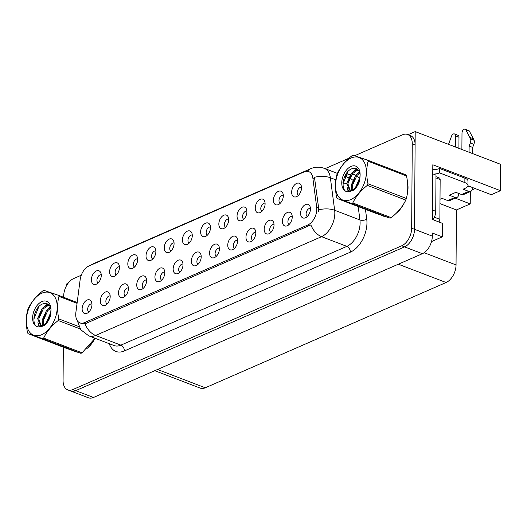 <?xml version="1.0" encoding="UTF-8"?>
<svg xmlns="http://www.w3.org/2000/svg" width="527" height="527" viewBox="0 0 527 527"><rect width="100%" height="100%" fill="white"/><g stroke="black" fill="none" stroke-linecap="round" stroke-linejoin="round"><path stroke-width="0.79" d="M210.471 227.051A4.361 2.688 -69 0 0 206.162 232.479A4.361 2.688 -69 0 0 207.361 235.167M210.49 227.671A7.266 4.486 -69 0 0 209.825 224.588A7.266 4.486 -69 0 0 204.305 223.995A7.266 4.486 -69 0 0 200.629 231.979A7.266 4.486 -69 0 0 205.234 236.57A7.266 4.486 -69 0 0 210.49 227.671M192.269 235.009A4.361 2.688 -69 0 0 187.961 240.437A4.361 2.688 -69 0 0 189.153 243.125M192.283 235.628A7.266 4.486 -69 0 0 191.617 232.552A7.266 4.486 -69 0 0 186.097 231.952A7.266 4.486 -69 0 0 182.428 239.937A7.266 4.486 -69 0 0 187.032 244.528A7.266 4.486 -69 0 0 192.283 235.628M174.062 242.967A4.361 2.688 -69 0 0 169.753 248.401A4.361 2.688 -69 0 0 170.952 251.089M174.081 243.586A7.266 4.486 -69 0 0 173.416 240.51A7.266 4.486 -69 0 0 167.896 239.917A7.266 4.486 -69 0 0 164.22 247.894A7.266 4.486 -69 0 0 168.824 252.486A7.266 4.486 -69 0 0 174.081 243.586M274.014 224.311A4.361 2.688 -69 0 0 269.705 229.739A4.361 2.688 -69 0 0 270.904 232.427M274.033 224.93A7.266 4.486 -69 0 0 273.368 221.854A7.266 4.486 -69 0 0 267.841 221.254A7.266 4.486 -69 0 0 264.172 229.238A7.266 4.486 -69 0 0 268.777 233.83A7.266 4.486 -69 0 0 274.033 224.93M219.397 248.191A4.361 2.688 -69 0 0 215.088 253.619A4.361 2.688 -69 0 0 216.287 256.306M219.416 248.803A7.266 4.486 -69 0 0 218.751 245.727A7.266 4.486 -69 0 0 213.231 245.134A7.266 4.486 -69 0 0 209.555 253.118A7.266 4.486 -69 0 0 214.16 257.703A7.266 4.486 -69 0 0 219.416 248.803M301.497 187.256A4.361 2.688 -69 0 0 297.188 192.691A4.361 2.688 -69 0 0 298.387 195.379M301.51 187.875A7.266 4.486 -69 0 0 300.851 184.799A7.266 4.486 -69 0 0 295.324 184.206A7.266 4.486 -69 0 0 291.655 192.184A7.266 4.486 -69 0 0 296.26 196.775A7.266 4.486 -69 0 0 301.51 187.875M237.605 240.226A4.361 2.688 -69 0 0 233.296 245.661A4.361 2.688 -69 0 0 234.495 248.349M237.618 240.846A7.266 4.486 -69 0 0 236.959 237.769A7.266 4.486 -69 0 0 231.432 237.176A7.266 4.486 -69 0 0 227.763 245.154A7.266 4.486 -69 0 0 232.367 249.745A7.266 4.486 -69 0 0 237.618 240.846M292.215 216.353A4.361 2.688 -69 0 0 287.907 221.781A4.361 2.688 -69 0 0 289.106 224.469M292.235 216.972A7.266 4.486 -69 0 0 291.569 213.89A7.266 4.486 -69 0 0 286.049 213.297A7.266 4.486 -69 0 0 282.38 221.281A7.266 4.486 -69 0 0 286.984 225.872A7.266 4.486 -69 0 0 292.235 216.972M119.451 266.846A4.361 2.688 -69 0 0 115.136 272.275A4.361 2.688 -69 0 0 116.335 274.962M119.464 267.466A7.266 4.486 -69 0 0 118.799 264.383A7.266 4.486 -69 0 0 113.279 263.79A7.266 4.486 -69 0 0 109.609 271.774A7.266 4.486 -69 0 0 114.214 276.359A7.266 4.486 -69 0 0 119.464 267.466M146.578 280.021A4.361 2.688 -69 0 0 142.27 285.45A4.361 2.688 -69 0 0 143.469 288.137M146.598 280.641A7.266 4.486 -69 0 0 145.933 277.558A7.266 4.486 -69 0 0 140.413 276.965A7.266 4.486 -69 0 0 136.737 284.949A7.266 4.486 -69 0 0 141.341 289.54A7.266 4.486 -69 0 0 146.598 280.641M265.088 203.178A4.361 2.688 -69 0 0 260.779 208.606A4.361 2.688 -69 0 0 261.978 211.294M265.101 203.791A7.266 4.486 -69 0 0 264.442 200.715A7.266 4.486 -69 0 0 258.915 200.122A7.266 4.486 -69 0 0 255.246 208.106A7.266 4.486 -69 0 0 259.851 212.691A7.266 4.486 -69 0 0 265.101 203.791M110.169 295.937A4.361 2.688 -69 0 0 105.861 301.372A4.361 2.688 -69 0 0 107.06 304.059M110.189 296.556A7.266 4.486 -69 0 0 109.524 293.48A7.266 4.486 -69 0 0 104.003 292.887A7.266 4.486 -69 0 0 100.328 300.864A7.266 4.486 -69 0 0 104.932 305.456A7.266 4.486 -69 0 0 110.189 296.556M255.806 232.269A4.361 2.688 -69 0 0 251.498 237.703A4.361 2.688 -69 0 0 252.696 240.391M255.826 232.888A7.266 4.486 -69 0 0 255.16 229.812A7.266 4.486 -69 0 0 249.64 229.219A7.266 4.486 -69 0 0 245.971 237.196A7.266 4.486 -69 0 0 250.569 241.788A7.266 4.486 -69 0 0 255.826 232.888M164.786 272.064A4.361 2.688 -69 0 0 160.478 277.492A4.361 2.688 -69 0 0 161.677 280.18M164.799 272.683A7.266 4.486 -69 0 0 164.141 269.6A7.266 4.486 -69 0 0 158.614 269.007A7.266 4.486 -69 0 0 154.945 276.991A7.266 4.486 -69 0 0 159.549 281.583A7.266 4.486 -69 0 0 164.799 272.683M283.289 195.221A4.361 2.688 -69 0 0 278.981 200.649A4.361 2.688 -69 0 0 280.18 203.336M283.309 195.833A7.266 4.486 -69 0 0 282.643 192.757A7.266 4.486 -69 0 0 277.123 192.164A7.266 4.486 -69 0 0 273.447 200.148A7.266 4.486 -69 0 0 278.052 204.733A7.266 4.486 -69 0 0 283.309 195.833M201.195 256.148A4.361 2.688 -69 0 0 196.887 261.576A4.361 2.688 -69 0 0 198.086 264.264M201.209 256.761A7.266 4.486 -69 0 0 200.55 253.685A7.266 4.486 -69 0 0 195.023 253.092A7.266 4.486 -69 0 0 191.354 261.076A7.266 4.486 -69 0 0 195.958 265.661A7.266 4.486 -69 0 0 201.209 256.761M228.678 219.094A4.361 2.688 -69 0 0 224.37 224.522A4.361 2.688 -69 0 0 225.569 227.209M228.692 219.713A7.266 4.486 -69 0 0 228.026 216.63A7.266 4.486 -69 0 0 222.506 216.037A7.266 4.486 -69 0 0 218.837 224.021A7.266 4.486 -69 0 0 223.441 228.613A7.266 4.486 -69 0 0 228.692 219.713M182.988 264.106A4.361 2.688 -69 0 0 178.679 269.534A4.361 2.688 -69 0 0 179.878 272.222M183.007 264.725A7.266 4.486 -69 0 0 182.342 261.642A7.266 4.486 -69 0 0 176.822 261.049A7.266 4.486 -69 0 0 173.146 269.033A7.266 4.486 -69 0 0 177.751 273.618A7.266 4.486 -69 0 0 183.007 264.725M128.377 287.979A4.361 2.688 -69 0 0 124.069 293.407A4.361 2.688 -69 0 0 125.268 296.095M128.39 288.598A7.266 4.486 -69 0 0 127.725 285.522A7.266 4.486 -69 0 0 122.205 284.923A7.266 4.486 -69 0 0 118.535 292.907A7.266 4.486 -69 0 0 123.14 297.498A7.266 4.486 -69 0 0 128.39 288.598M246.88 211.136A4.361 2.688 -69 0 0 242.572 216.564A4.361 2.688 -69 0 0 243.77 219.252M246.899 211.755A7.266 4.486 -69 0 0 246.234 208.672A7.266 4.486 -69 0 0 240.714 208.079A7.266 4.486 -69 0 0 237.038 216.063A7.266 4.486 -69 0 0 241.643 220.648A7.266 4.486 -69 0 0 246.899 211.755M91.968 303.901A4.361 2.688 -69 0 0 87.66 309.329A4.361 2.688 -69 0 0 88.852 312.017M91.981 304.514A7.266 4.486 -69 0 0 91.316 301.437A7.266 4.486 -69 0 0 85.796 300.845A7.266 4.486 -69 0 0 82.126 308.829A7.266 4.486 -69 0 0 86.731 313.413A7.266 4.486 -69 0 0 91.981 304.514M155.86 250.931A4.361 2.688 -69 0 0 151.552 256.359A4.361 2.688 -69 0 0 152.744 259.047M155.873 251.544A7.266 4.486 -69 0 0 155.208 248.467A7.266 4.486 -69 0 0 149.688 247.874A7.266 4.486 -69 0 0 146.019 255.858A7.266 4.486 -69 0 0 150.623 260.443A7.266 4.486 -69 0 0 155.873 251.544M137.652 258.889A4.361 2.688 -69 0 0 133.344 264.317A4.361 2.688 -69 0 0 134.543 267.005M137.672 259.501A7.266 4.486 -69 0 0 137.007 256.425A7.266 4.486 -69 0 0 131.486 255.832A7.266 4.486 -69 0 0 127.811 263.816A7.266 4.486 -69 0 0 132.415 268.401A7.266 4.486 -69 0 0 137.672 259.501M310.423 208.396A4.361 2.688 -69 0 0 306.115 213.824A4.361 2.688 -69 0 0 307.313 216.511M310.443 209.015A7.266 4.486 -69 0 0 309.777 205.932A7.266 4.486 -69 0 0 304.25 205.339A7.266 4.486 -69 0 0 300.581 213.323A7.266 4.486 -69 0 0 305.186 217.908A7.266 4.486 -69 0 0 310.443 209.015M101.243 274.804A4.361 2.688 -69 0 0 96.935 280.232A4.361 2.688 -69 0 0 98.134 282.92M101.263 275.423A7.266 4.486 -69 0 0 100.598 272.34A7.266 4.486 -69 0 0 95.077 271.748A7.266 4.486 -69 0 0 91.402 279.732A7.266 4.486 -69 0 0 96.006 284.317A7.266 4.486 -69 0 0 101.263 275.423M316.793 209.147A13.083 8.07 -69 0 0 316.674 207.131L312.834 177.948A13.083 8.07 -69 0 0 308.763 171.631A13.083 8.07 -69 0 0 304.165 171.907L88.958 265.99A13.083 8.07 -69 0 0 80.15 279.672L75.881 312.399A13.083 8.07 -69 0 0 79.92 322.867A13.083 8.07 -69 0 0 84.518 322.59L307.84 224.963A13.083 8.07 -69 0 0 316.793 209.147M68.016 283.368L66.613 283.981L66.606 285.555M415.197 131.592L500.65 164.332L500.466 190.682L432.819 164.767L432.436 219.502L442.403 223.323L442.311 236.854L432.338 233.033L432.318 236.129A14.539 8.972 -69 0 1 422.371 253.704L93.503 397.477A14.539 8.972 -69 0 1 88.391 397.786L70.592 390.962A14.539 8.972 -69 0 0 75.697 390.652L404.565 246.886A14.539 8.972 -69 0 0 414.518 229.311L415.197 131.592L408.102 134.695M442.311 236.854L431.521 241.57M455.269 198.165L470.236 203.903L456.435 209.93L456.046 264.936A14.539 8.972 111 0 1 446.099 282.512L205.299 387.786A14.539 8.972 111 0 1 200.188 388.096L154.767 370.692M456.435 209.93L439.979 203.633M500.466 190.682L491.263 194.707L467.95 185.774M475.143 188.528L472.126 189.845M470.321 191.584L470.236 203.903M407.107 195.016A23.254 14.348 -69 0 0 408.023 187.717A23.254 14.348 -69 0 0 407.509 182.408M307.399 171.315A16.956 11.403 66.4 0 1 310.627 168.732C315.12 166.815 319.691 166.697 324.342 168.383A19.38 11.956 111 0 1 330.37 177.751L334.652 210.26A19.38 11.956 111 0 1 334.829 213.244A19.38 11.956 111 0 1 321.562 236.676A16.956 11.403 -113.6 0 1 310.864 224.91L86.296 323.268L84.919 323.69L81.402 323.433M335.851 179.845L330.37 177.751A16.956 8.807 172.5 0 0 314.461 177.289L318.611 207.875L318.394 211.61M63.319 347.188L63.082 380.606A14.539 8.972 -69 0 0 67.739 389.875L70.592 390.962A14.539 8.972 -69 0 0 75.697 390.652L404.565 246.886A14.539 8.972 -69 0 0 414.518 229.311L415.105 144.853A14.539 8.972 -69 0 0 410.447 135.591L407.602 134.497A14.539 8.972 -69 0 0 402.49 134.807L354.671 155.715M382.569 215.668A23.254 14.348 -69 0 0 383.926 216.327A23.254 14.348 -69 0 0 386.034 216.854M396.021 213.455A23.254 14.348 -69 0 0 404.137 203.165M73.418 350.824A23.254 14.348 -69 0 0 74.775 351.483A23.254 14.348 -69 0 0 76.883 352.003M86.869 348.611A23.254 14.348 -69 0 0 94.985 338.314M67.739 389.875A14.539 8.972 -69 0 0 72.851 389.565L401.719 245.793A14.539 8.972 -69 0 0 411.666 228.217L412.259 143.766A14.539 8.972 -69 0 0 407.602 134.497M349.098 158.153L325.067 168.66M81.257 275.239L73.622 278.579A14.539 8.972 -69 0 0 63.675 296.154L63.668 297.314M75.862 351.661A23.254 14.348 -69 0 0 76.244 351.904M385.013 216.505A23.254 14.348 -69 0 0 385.395 216.749M461.566 194.535A4.848 3.261 66.4 0 0 463.543 194.549L470.769 191.393A4.848 3.261 -113.6 0 1 468.799 191.373L461.566 194.535L455.875 192.348L449.3 195.227L454.999 197.408L447.766 200.57L442.067 198.383L440.012 199.285M470.301 142.969L473.859 144.332L472.673 147.435L469.116 146.071L470.301 142.969A4.848 2.991 -69 0 0 470.565 138.924L465.921 129.899A3.096 1.91 111 0 0 465.203 129.214A3.096 1.91 111 0 0 463.081 130.09A3.096 1.91 111 0 0 461.995 133.021L461.883 149.477M432.786 169.707A9.69 3.959 -179.6 0 0 439.604 168.475L439.571 172.896L464.854 182.586A9.69 3.959 0.4 0 1 467.969 185.524A9.69 3.959 0.4 0 1 465.4 188.185L463.101 189.193L468.799 191.373M432.95 219.7A9.69 5.981 -69 0 0 435.737 211.327L435.987 175.069L432.753 173.831M439.571 172.896A9.69 3.959 0.4 0 1 433.49 174.114M439.604 168.475L464.886 178.159A9.69 3.959 0.4 0 1 468.002 181.104L467.969 185.524M467.66 186.505L468.826 186.953L468.832 186.11M454.702 192.862L455.032 192.717M447.766 200.57A4.848 3.261 66.4 0 0 449.735 200.583L456.968 197.427A4.848 3.261 -113.6 0 1 454.999 197.408M458.984 137.257A3.096 1.91 -69 0 0 457.996 135.287L454.432 133.924A3.096 1.91 111 0 1 455.427 135.894L458.984 137.257L458.912 148.337M458.595 193.396L458.589 194.351A4.848 3.261 -113.6 0 1 456.968 197.427M448.523 144.358L451.52 136.197A3.096 1.91 111 0 1 454.432 133.924M455.348 146.974L455.427 135.894M472.396 187.474L472.39 188.317A4.848 3.261 -113.6 0 1 470.769 191.393M472.673 147.435L472.633 153.594M469.07 152.231L469.116 146.071M473.859 144.332A4.848 2.991 -69 0 0 474.129 140.287L469.485 131.263A3.096 1.91 -69 0 0 468.766 130.577L465.203 129.214M474.129 140.287L470.565 138.924M473.378 138.759L469.82 137.395M407.681 184.542A23.017 14.203 111 0 1 407.858 187.783A23.017 14.203 111 0 1 407.529 191.986M402.503 205.78A23.017 14.203 111 0 1 397.562 211.907M438.734 221.92A2.424 1.495 -69 0 0 439.867 219.331L440.15 179.536A2.424 1.495 -69 0 0 439.373 177.988L435.974 176.69M93.351 340.936A23.017 14.203 111 0 1 88.411 347.062M351.094 158.001A22.773 14.051 -69 0 0 335.501 185.537A22.773 14.051 -69 0 0 350.798 199.568A22.773 14.051 -69 0 0 366.39 172.033A22.773 14.051 -69 0 0 351.094 158.001M367.543 160.142L353.13 155.221A26.166 16.146 -69 0 0 352.55 155.458A26.166 16.146 -69 0 0 351.97 155.728C345.369 160.952 340.514 166.815 337.405 173.317A26.166 16.146 -69 0 0 336.812 174.924C335.034 181.749 334.988 189.252 336.654 197.434A26.166 16.146 -69 0 0 337.227 198.534L375.652 213.257L390.059 218.178A26.166 16.146 -69 0 0 390.639 217.934A26.166 16.146 -69 0 0 391.225 217.671C397.78 212.493 402.635 206.63 405.79 200.082A26.166 16.146 -69 0 0 406.376 198.475C408.155 191.611 408.208 184.107 406.534 175.965A26.166 16.146 -69 0 0 405.961 174.859L367.543 160.142A26.166 16.146 -69 0 1 368.116 161.242C366.337 168.067 366.285 175.57 367.958 183.752L406.376 198.475M390.059 218.178L351.634 203.455L337.227 198.534M351.634 203.455A26.166 16.146 -69 0 0 352.22 203.211A26.166 16.146 -69 0 0 352.8 202.948L391.225 217.671M358.208 169.964L355.468 170.386L351.325 173.231L346.753 183.343L349.566 190.115L353.064 189.733L356.45 186.584L359.967 179.055M358.564 170.392L356.595 170.814L352.451 173.666L347.886 183.771L350.152 190.28M360.119 174.187L359.262 171.519C357.681 168.673 355.376 167.698 352.352 168.6C341.839 171.677 339.671 193.732 348.933 191.709L353.591 190.214C356.193 188.007 358.162 185.023 359.506 181.262L360.125 174.503A13.537 8.353 -69 0 0 360.066 173.284A13.537 8.353 -69 0 0 351.035 166.433A13.537 8.353 -69 0 0 341.825 181.472A13.537 8.353 -69 0 0 348.933 191.709M360.007 177.092L355.797 186.808L355.765 188.02M359.598 179.582L357.141 185.629M359.612 172.263L355.844 174.964L351.272 185.076L352.155 190.122M359.888 173.106L356.977 175.399L352.405 185.504L352.925 189.799M349.566 190.115L352.813 190.682M360.125 174.503C360.106 179.299 358.88 183.324 356.45 186.584M406.534 175.965L368.116 161.242M405.79 200.082L367.365 185.359A26.166 16.146 -69 0 0 367.958 183.752M367.365 185.359C360.804 190.537 355.949 196.4 352.8 202.948M359.454 179.812L357.161 185.596M354.928 178.08L352.576 184.134M357.266 169.141L355.284 170.452M350.409 176.347L348.057 182.401M347.701 188.495L348.657 191.729M347.978 171.519L343.084 183.785L343.163 186.663M359.421 171.828L357.767 173.291M351.542 188.574L351.693 190.247M351.786 190.774L351.865 191.136M356.812 168.864L353.242 171.558M347.016 186.841L348.215 191.736M41.943 293.157A22.773 14.051 -69 0 0 26.35 320.693A22.773 14.051 -69 0 0 41.646 334.717A22.773 14.051 -69 0 0 57.239 307.188A22.773 14.051 -69 0 0 41.943 293.157M77.061 303.328L58.965 296.391A26.166 16.146 -69 0 0 58.392 295.291L43.978 290.37A26.166 16.146 -69 0 0 43.398 290.614A26.166 16.146 -69 0 0 42.819 290.878C36.218 296.108 31.363 301.971 28.254 308.466A26.166 16.146 -69 0 0 27.661 310.074C25.889 316.898 25.836 324.401 27.503 332.583A26.166 16.146 -69 0 0 28.076 333.683L66.501 348.406L80.908 353.327A26.166 16.146 -69 0 0 81.487 353.09A26.166 16.146 -69 0 0 82.074 352.82L95.025 338.248M80.908 353.327L42.483 338.604L28.076 333.683M42.483 338.604A26.166 16.146 -69 0 0 43.069 338.367A26.166 16.146 -69 0 0 43.649 338.097L82.074 352.82M49.057 305.113L46.317 305.535L42.173 308.387L37.601 318.492L40.414 325.271L43.912 324.882L47.298 321.74L50.816 314.211M49.413 305.548L47.443 305.97L43.306 308.822L38.734 318.927L41.001 325.436M50.967 309.342L50.111 306.668C48.53 303.822 46.224 302.847 43.201 303.75C32.687 306.826 30.52 328.888 39.782 326.859L44.439 325.37C47.041 323.156 49.011 320.172 50.355 316.411L50.974 309.659A13.537 8.353 -69 0 0 50.915 308.433A13.537 8.353 -69 0 0 41.883 301.582A13.537 8.353 -69 0 0 32.674 316.628A13.537 8.353 -69 0 0 39.782 326.859M50.855 312.248L46.646 321.957L46.613 323.176M50.447 314.738L47.99 320.778M50.46 307.412L46.692 310.12L42.12 320.225L43.003 325.271M50.737 308.255L47.825 310.555L43.254 320.66L43.774 324.955M40.414 325.271L43.662 325.831M50.974 309.659C50.954 314.448 49.729 318.479 47.298 321.74M58.392 295.291L77.173 302.491M80.209 328.94L58.214 320.508A26.166 16.146 -69 0 0 58.807 318.901L78.905 326.602M58.214 320.508C51.653 325.686 46.798 331.549 43.649 338.097M58.965 296.391C57.186 303.216 57.133 310.719 58.807 318.901M50.302 314.968L48.01 320.752M45.777 313.236L43.425 319.283M48.115 304.296L46.132 305.601M41.258 311.503L38.906 317.55M38.55 323.65L39.505 326.885M38.827 306.668L33.932 318.94L34.011 321.813M50.269 306.977L48.616 308.447M42.391 323.73L42.542 325.403M42.634 325.93L42.713 326.292M47.661 304.02L44.09 306.714M37.865 321.997L39.064 326.892M316.674 207.131L318.611 207.875M432.318 236.129L411.666 228.217M422.371 253.704L401.719 245.793M93.503 397.477L72.851 389.565M205.299 387.786L157.533 369.486M446.099 282.512L398.333 264.211M456.046 264.936L424.143 252.716M84.518 322.59L86.296 323.268M307.84 224.963L309.612 225.642M312.834 177.948L314.777 178.693M365.448 209.344L366.733 219.127A24.229 14.947 111 0 1 350.369 252.15L124.425 350.929A4.848 3.261 66.4 0 0 120.894 345.145L346.838 246.366A19.38 11.956 -69 0 0 360.106 222.934A19.38 11.956 -69 0 0 359.928 219.95L358.169 206.558M124.425 350.929A24.229 14.947 111 0 1 109.267 343.709M114.082 345.554A19.38 11.956 -69 0 0 120.894 345.145L95.611 335.455A19.38 11.956 111 0 1 88.806 335.87L114.082 345.554M318.644 209.832A16.956 8.807 172.5 0 1 334.652 210.26L359.928 219.95A4.848 2.516 -7.5 0 0 366.733 219.127M84.919 323.69A16.956 11.403 66.4 0 0 95.611 335.455L321.562 236.676L346.838 246.366A4.848 3.261 66.4 0 1 350.369 252.15M91.823 264.738A16.956 11.403 -113.6 0 1 93.72 263.553L310.627 168.732M344.829 176.11L346.404 175.419A24.229 14.947 111 0 1 350.376 174.338M351.898 174.292A24.229 14.947 111 0 1 355.62 175.208M356.634 175.781A24.229 14.947 111 0 1 359.183 178.119M412.259 143.766L415.105 144.853M342.965 182.573L346.72 184.009M352.543 180.063A19.38 11.956 -69 0 0 349.618 178.067L349.546 178.04M346.206 176.756A4.848 3.261 66.4 0 0 346.404 175.419M435.737 211.327L432.502 210.089M464.886 178.159L464.854 182.586M465.921 129.899L469.485 131.263M440.15 179.536L435.967 177.935M439.867 219.331L434.38 217.223M79.92 322.867L81.454 323.453M77.252 320.62L80.809 329.79L88.806 335.87M90.684 265.233L93.72 263.553M324.342 168.383L337.379 173.376M344.777 176.209L348.36 177.586M385.52 216.676L385.942 216.841M76.369 351.832L76.79 351.99"/></g></svg>
